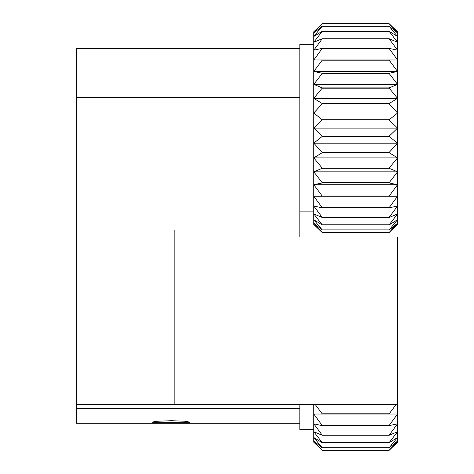 <?xml version="1.0" encoding="UTF-8"?>
<svg xmlns="http://www.w3.org/2000/svg" width="474" height="474" viewBox="0 0 474 474"><rect width="100%" height="100%" fill="white"/><g stroke="black" fill="none" stroke-linecap="round" stroke-linejoin="round"><path stroke-width="0.71" d="M389.178 232.503L397.556 224.433L397.556 223.248L389.178 232.479L322.166 232.479L313.788 223.248L322.166 229.955L389.178 229.955L397.556 223.248L397.556 219.717L389.178 229.884L322.166 229.884L313.788 219.717L322.166 224.901L389.178 224.901L397.556 219.717L397.556 213.934L389.178 224.783L322.166 224.783L313.788 213.934L322.166 217.459L389.178 217.459L397.556 213.934L397.556 206.036L389.178 217.305L322.166 217.305L313.788 206.036L322.166 207.819L389.178 207.819L397.556 206.036L397.556 196.218L389.178 207.624L322.166 207.624L313.788 196.218L397.556 196.218L397.556 184.724L389.178 195.993L322.166 195.993L313.788 184.724L322.166 182.94L389.178 182.94L397.556 184.724L313.788 184.724L313.788 224.433L322.166 232.503L389.178 232.479M397.556 184.724L397.556 171.837L389.178 182.686L322.166 182.686L313.788 171.837L322.166 168.311L389.178 168.311L397.556 171.837L313.788 171.837L313.788 184.724M397.556 171.837L397.556 157.872L389.178 168.033L322.166 168.033L313.788 157.872L322.166 152.693L389.178 152.693L397.556 157.872L313.788 157.872L313.788 171.837M397.556 157.872L397.556 143.172L389.178 152.397L322.166 152.397L313.788 143.172L322.166 136.465L389.178 136.465L397.556 143.172L313.788 143.172L313.788 157.872M397.556 143.172L397.556 128.099L389.178 136.168L322.166 136.168L313.788 128.099L322.166 120.035L389.178 120.035L397.556 128.099L313.788 128.099L313.788 143.172M397.556 128.099L397.556 113.031L389.178 119.732L322.166 119.732L313.788 113.031L322.166 103.8L389.178 103.8L397.556 113.031L313.788 113.031L313.788 128.099M397.556 113.031L397.556 98.331L389.178 103.51L322.166 103.51L313.788 98.331L322.166 88.17L389.178 88.17L397.556 98.331L313.788 98.331L313.788 113.031M397.556 98.331L397.556 84.366L389.178 87.891L322.166 87.891L313.788 84.366L322.166 73.517L389.178 73.517L397.556 84.366L313.788 84.366L313.788 98.331M397.556 84.366L397.556 71.479L389.178 73.263L322.166 73.263L313.788 71.479L322.166 60.21L389.178 60.21L397.556 71.479L313.788 71.479L313.788 84.366M397.556 71.479L397.556 59.979L313.788 59.979L322.166 48.573L389.178 48.573L397.556 59.979L397.556 50.167L389.178 48.378L322.166 48.378L313.788 50.167L322.166 38.898L389.178 38.898L397.556 50.167L397.556 42.263L389.178 38.744L322.166 38.744L313.788 42.263L322.166 31.414L389.178 31.414L397.556 42.263L397.556 36.48L389.178 31.302L322.166 31.302L313.788 36.48L322.166 26.319L389.178 26.319L397.556 36.48L397.556 32.949L389.178 26.248L322.166 26.248L313.788 32.949L322.166 23.724L389.178 23.724L397.556 32.949L397.556 31.764L389.178 23.724M389.178 119.732L389.178 120.035M389.178 136.168L389.178 136.465M389.178 152.397L389.178 152.693M322.166 23.724L313.788 31.764L313.788 71.479M322.166 120.035L322.166 119.732M322.166 136.465L322.166 136.168M322.166 152.693L322.166 152.397M389.178 23.7L322.166 23.7L389.178 23.7M313.788 404.535L313.788 442.236L322.166 450.3L389.178 450.3L397.556 442.236L397.556 441.051L389.178 450.276L322.166 450.276L313.788 441.051L322.166 447.752L389.178 447.752L397.556 441.051L397.556 437.52L389.178 447.681L322.166 447.681L313.788 437.52L322.166 442.698L389.178 442.698L397.556 437.52L397.556 431.737L389.178 442.586L322.166 442.586L313.788 431.737L322.166 435.256L389.178 435.256L397.556 431.737L397.556 423.833L389.178 435.102L322.166 435.102L313.788 423.833L322.166 425.622L389.178 425.622L397.556 423.833L397.556 414.021L389.178 425.427L322.166 425.427L313.788 414.021L397.556 414.021L397.556 237L174.171 237L174.171 404.535L397.556 404.535M396.104 404.535L389.178 413.79L322.166 413.79L315.24 404.535M152.912 422.69L189.849 422.69L190.121 422.221L185.032 421.238L171.381 420.699L157.765 421.232L153.843 421.736L152.646 422.221L152.912 422.69M299.829 404.535L299.829 429.669L313.788 429.669M313.788 44.331L299.829 44.331L299.829 237M299.829 48.52L76.444 48.52L76.444 404.535L174.171 404.535M299.829 97.383L76.444 97.383M299.829 408.274L76.444 408.274L76.444 423.229L299.829 423.229M174.171 237L174.171 230.02L299.829 230.02M76.444 408.274L76.444 404.535M299.829 211.872L313.788 211.872"/></g></svg>
